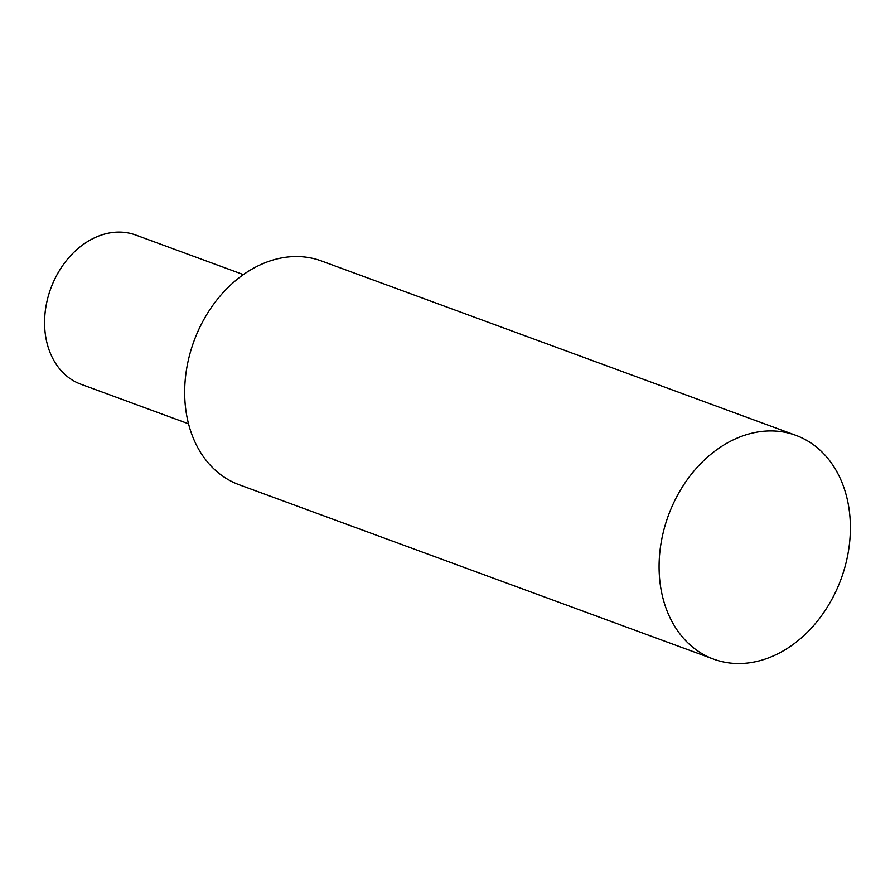 <?xml version="1.0" encoding="UTF-8"?>
<svg xmlns="http://www.w3.org/2000/svg" width="895" height="895" viewBox="0 0 895 895"><rect width="100%" height="100%" fill="white"/><g stroke="black" fill="none" stroke-linecap="round" stroke-linejoin="round"><path stroke-width="1.34" d="M243.373 274.597L135.76 235.049A79.476 61.33 110.2 0 0 115.242 232.241A79.476 61.33 110.2 0 0 46.999 301.246A79.476 61.33 110.2 0 0 80.919 384.235L188.532 423.794M713.606 659.134L239.189 484.754A119.214 91.995 -69.8 0 1 188.308 360.271A119.214 91.995 -69.8 0 1 290.674 256.753A119.214 91.995 -69.8 0 1 321.439 260.96L795.868 435.339A119.214 91.995 -69.8 0 1 841.087 578.975A119.214 91.995 -69.8 0 1 713.606 659.134A119.214 91.995 -69.8 0 1 662.725 534.651A119.214 91.995 -69.8 0 1 765.091 431.133A119.214 91.995 -69.8 0 1 795.868 435.339"/></g></svg>
